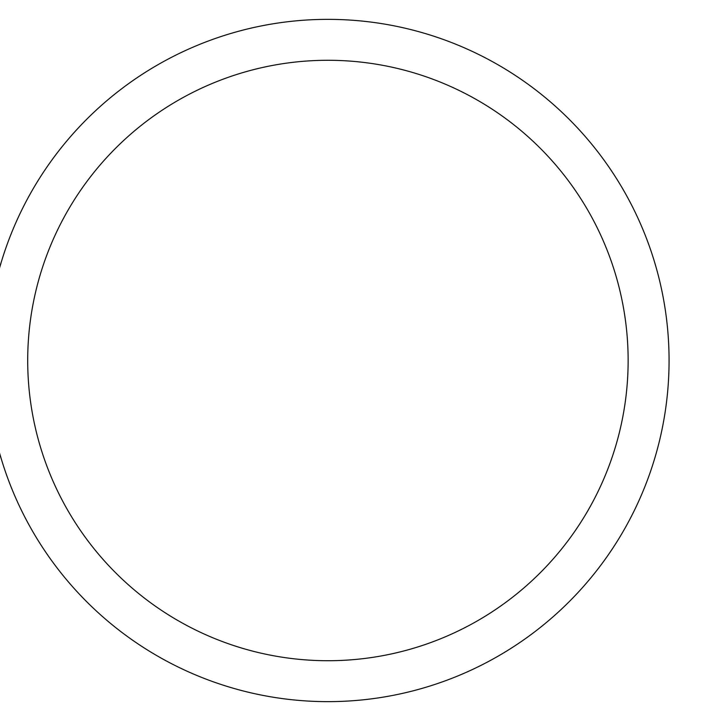 <?xml version="1.0" encoding="UTF-8"?>
<svg xmlns="http://www.w3.org/2000/svg" width="721" height="721" viewBox="0 0 721 721"><rect width="100%" height="100%" fill="white"/><g stroke="black" fill="none" stroke-linecap="round" stroke-linejoin="round"><path stroke-width="1.08" d="M669.07 360.5A341.15 341.15 0 0 0 157.349 65.061A341.15 341.15 0 0 0 157.349 655.939A341.15 341.15 0 0 0 669.07 360.5M628.135 360.5A300.206 300.206 0 0 0 177.817 100.507A300.206 300.206 0 0 0 177.817 620.493A300.206 300.206 0 0 0 628.135 360.5"/></g></svg>
